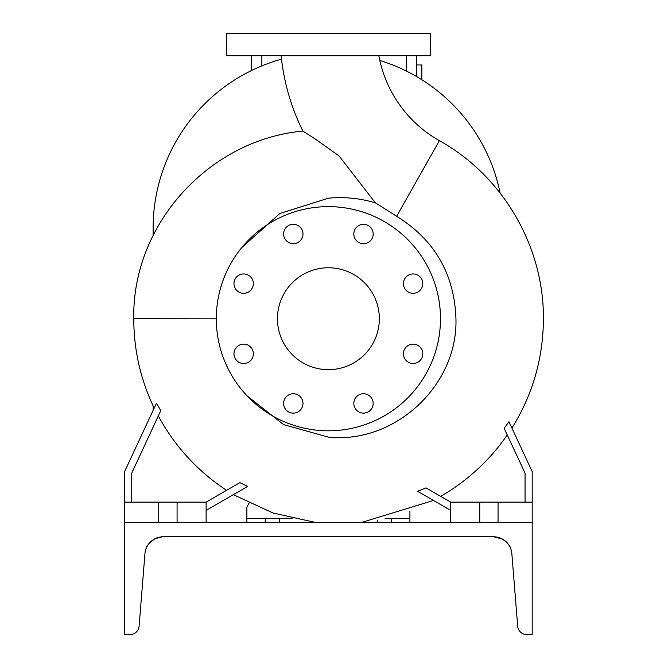 <?xml version="1.0" encoding="UTF-8"?>
<svg xmlns="http://www.w3.org/2000/svg" width="668" height="668" viewBox="0 0 668 668"><rect width="100%" height="100%" fill="white"/><g stroke="black" fill="none" stroke-linecap="round" stroke-linejoin="round"><path stroke-width="1" d="M281.136 55.82A220.031 220.031 0 0 0 302.871 131.087L315.764 139.362L339.068 155.936L375.358 202.83L396.633 216.282L439.377 140.672A123.229 123.229 0 0 1 378.856 55.82M413.125 273.938A9.678 9.678 0 0 0 403.439 283.616A9.678 9.678 0 0 0 413.125 293.302A9.678 9.678 0 0 0 422.802 283.616A9.678 9.678 0 0 0 413.125 273.938M413.125 344.129A9.678 9.678 0 0 0 403.439 353.815A9.678 9.678 0 0 0 413.125 363.492A9.678 9.678 0 0 0 422.802 353.815A9.678 9.678 0 0 0 413.125 344.129M363.492 393.761A9.678 9.678 0 0 0 353.815 403.447A9.678 9.678 0 0 0 363.492 413.125A9.678 9.678 0 0 0 373.17 403.447A9.678 9.678 0 0 0 363.492 393.761M293.302 393.761A9.678 9.678 0 0 0 283.616 403.447A9.678 9.678 0 0 0 293.302 413.125A9.678 9.678 0 0 0 302.98 403.447A9.678 9.678 0 0 0 293.302 393.761M243.67 344.129A9.678 9.678 0 0 0 233.984 353.815A9.678 9.678 0 0 0 243.67 363.492A9.678 9.678 0 0 0 253.347 353.815A9.678 9.678 0 0 0 243.67 344.129M243.67 273.938A9.678 9.678 0 0 0 233.984 283.616A9.678 9.678 0 0 0 243.67 293.302A9.678 9.678 0 0 0 253.347 283.616A9.678 9.678 0 0 0 243.67 273.938M293.302 224.306A9.678 9.678 0 0 0 283.616 233.984A9.678 9.678 0 0 0 293.302 243.67A9.678 9.678 0 0 0 302.98 233.984A9.678 9.678 0 0 0 293.302 224.306M353.815 233.984A9.678 9.678 0 0 0 363.492 243.67A9.678 9.678 0 0 0 373.17 233.984A9.678 9.678 0 0 0 363.492 224.306A9.678 9.678 0 0 0 353.815 233.984M247.143 395.932L283.641 424.631L328.397 437.131C394.755 444.086 457.847 385.553 455.952 318.97C454.449 274.13 434.676 239.904 396.633 216.282M160.821 410.762L156.496 403.171L124.599 471.566L124.599 502.136L158.733 502.136L158.733 522.51M226.602 490.304A204.684 204.684 0 0 1 158.374 416.014M206.12 510.369L247.694 486.362L239.879 482.638L206.12 502.136L206.12 522.51M131.73 502.136L131.73 473.144L160.796 410.586M417.625 491.289L426.009 487.89L417.625 491.289C438.433 503.305 438.433 503.305 417.625 491.289L450.675 510.369M507.246 434.943A204.684 204.684 0 0 1 440.688 496.366L426.009 487.89L450.675 502.136L532.196 502.136L532.196 471.566L508.974 421.775L504.131 428.263L525.056 473.144L525.056 502.136M216.307 318.82L133.767 318.711C131.963 224.548 208.892 139.704 302.871 131.087L316.69 139.963M328.397 267.768A50.952 50.952 0 0 0 277.445 318.711A50.952 50.952 0 0 0 328.397 369.663A50.952 50.952 0 0 0 379.341 318.711A50.952 50.952 0 0 0 328.397 267.768M328.397 430.802A112.09 112.09 0 0 0 440.488 318.711A112.09 112.09 0 0 0 328.397 206.629A112.09 112.09 0 0 0 216.307 318.711A112.09 112.09 0 0 0 328.397 430.802M241.791 247.561L279.817 213.535L328.397 198.179C344.346 196.701 360.002 198.254 375.358 202.83M158.733 502.136L206.12 502.136M265.221 522.51L265.221 518.435L279.483 518.435L279.483 522.51M409.918 522.51L409.918 518.435L385.085 518.435M328.397 55.82L430.292 55.82L430.292 33.4L226.494 33.4L226.494 55.82L328.397 55.82M377.303 522.51L377.303 520.088M391.573 518.435L391.573 522.51M409.918 518.435L409.918 510.962M249.005 503.154L246.876 507.229L246.876 522.51M265.221 518.435L246.876 518.435M292.083 518.435L279.483 518.435M532.196 502.136L532.196 522.51L124.599 522.51L124.599 634.6L129.968 634.6A9.168 9.168 0 0 0 139.111 626.166L144.948 553.647A18.345 18.345 0 0 1 163.226 536.78L493.56 536.78L502.603 539.159M498.052 502.136L498.052 522.51M479.716 502.136L479.716 522.51M450.675 502.136L450.675 522.51M124.599 502.136L124.599 522.51M177.078 502.136L177.078 522.51M281.504 59.151A175.267 175.267 0 0 0 153.131 228.022L153.131 235.62M153.131 405.894L153.131 410.377M500.14 193.077A175.267 175.267 0 0 0 379.808 60.471M251.669 55.82L251.669 70.449M416.74 55.82L416.74 76.653M416.74 64.988L421.834 64.988L421.834 79.751M154.149 539.185C145.098 547.526 145.098 547.526 154.149 539.185L154.759 538.851M153.005 539.886L154.083 539.218M497.159 537.13L497.735 537.256M500.34 538.074L501.626 538.642C507.196 542.374 510.252 545.764 510.795 548.829C510.243 545.764 507.187 542.366 501.626 538.642M151.502 541.013L153.632 539.485M149.323 543.151L148.713 543.911M147.67 545.397L146.534 547.51M155.018 538.717L155.168 538.642C149.615 542.349 146.559 545.748 146 548.829C146.542 545.764 149.599 542.374 155.168 538.642L162.549 536.788M499.305 537.698L497.025 537.105M499.155 537.648L498.144 537.356M494.253 536.788L495.063 536.838M146 548.82L146.158 548.403M508.649 544.687L509.083 545.347M509.968 546.908L509.1 545.364M508.273 544.161L507.07 542.708M504.19 540.17L502.72 539.226M493.56 536.78A18.345 18.345 0 0 1 511.847 553.647L517.683 626.166A9.168 9.168 0 0 0 526.818 634.6L532.196 634.6L532.196 522.51M504.198 540.178L505.334 541.047M506.728 542.349L507.93 543.71M510.561 548.219L510.795 548.829M503.563 539.744L502.612 539.168M160.061 537.055L159.527 537.155M158.533 537.389L157.732 537.623M158.592 537.373L161.731 536.838M157.464 537.707L159.786 537.105M406.553 55.82L406.553 71.15M261.856 55.82L261.856 65.882M511.913 428.079C532.688 394.679 543.184 358.307 543.401 318.97C544.078 246.534 502.77 175.734 439.377 140.672M133.767 318.711L133.767 318.97C133.859 350.224 140.664 379.933 154.183 408.115M233.316 494.662L273.053 513.016L315.789 522.51M361.38 522.51L433.507 500.457"/></g></svg>
